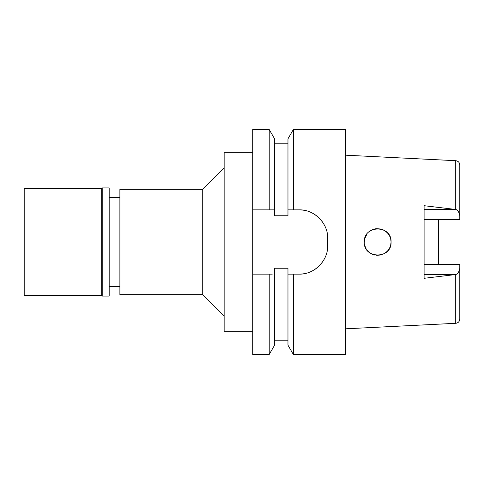 <?xml version="1.0" encoding="UTF-8"?>
<svg xmlns="http://www.w3.org/2000/svg" width="484" height="484" viewBox="0 0 484 484"><rect width="100%" height="100%" fill="white"/><g stroke="black" fill="none" stroke-linecap="round" stroke-linejoin="round"><path stroke-width="0.73" d="M438.377 264.385L438.377 219.615L438.377 264.385M424.093 219.615L459.8 219.615L459.8 164.971C459.619 162.515 458.263 161.087 455.728 160.694L345.546 155.183M459.8 215.616C458.983 211.968 457.628 209.917 455.728 209.469L424.093 205.7L424.093 278.306L455.728 274.531L455.728 323.306L345.546 328.817M389.559 235.823L390.685 238.818L391.066 242L390.685 245.182L389.584 248.123L390.685 245.176M389.559 248.177L387.436 251.172M381.743 254.759L376.703 255.352L381.096 254.947M374.725 255.056L374.132 254.911M370.048 253.005L367.066 250.161M364.289 242C363.411 259.164 391.889 259.363 391.066 242C391.846 224.703 363.532 224.721 364.289 242L364.712 238.654M366.025 235.406L364.694 238.727L367.06 233.845M372.523 229.646L374.132 229.089M374.743 228.938L376.135 228.702M381.096 229.053L376.613 228.654L381.102 229.053L383.975 230.184M387.406 232.798L389.584 235.877M424.093 264.385L459.8 264.385L459.8 319.029C459.576 321.533 458.221 322.955 455.728 323.306M455.728 274.531C457.628 274.083 458.983 272.032 459.8 268.384M252.708 209.868L269.219 209.868L269.219 129.53L252.708 129.53L252.708 354.469L269.219 354.469L274.579 345.177L274.579 268.239L287.968 268.239L287.968 274.132L293.334 274.132L293.334 354.469L345.546 354.469L345.546 129.53L293.334 129.53L293.334 209.868L287.968 209.868L287.968 215.761L274.579 215.761L274.579 138.823L274.579 209.868L271.506 209.868M289.166 274.132L287.968 274.132L287.968 345.177L293.334 354.469M293.334 129.53L287.968 138.823L287.968 209.868M269.219 354.469L269.219 274.132L252.708 274.132L271.01 274.132M269.219 274.132L272.268 274.132M290.073 209.868L291.925 209.868M327.16 232.943A28.562 28.562 0 0 1 327.692 238.43C328.219 223.372 314.285 209.354 299.13 209.868A28.562 28.562 0 0 1 304.63 210.401M315.024 214.696A28.562 28.562 0 0 1 319.331 218.236M321.691 220.91A28.562 28.562 0 0 1 322.876 222.561M325.393 227.208A28.562 28.562 0 0 1 325.544 227.565M327.692 238.43L327.692 245.569A28.562 28.562 0 0 1 327.142 251.142M325.496 256.55A28.562 28.562 0 0 1 325.127 257.403M322.761 261.608A28.562 28.562 0 0 1 322.314 262.249M319.222 265.873A28.562 28.562 0 0 1 314.909 269.382M304.575 273.611A28.562 28.562 0 0 1 299.13 274.132L291.513 274.132M269.219 209.868L274.579 209.868M299.13 209.868L293.334 209.868M293.334 274.132L299.13 274.132C314.068 274.634 328.152 260.93 327.692 245.569M252.708 152.738L224.146 152.738L224.146 331.262L252.708 331.262M224.146 167.912L202.723 189.335L119.887 189.335L119.887 294.665L202.723 294.665L202.723 189.335M224.146 316.088L202.723 294.665M119.887 197.369L109.178 197.369M119.887 286.631L109.178 286.631M287.968 274.132L299.13 274.132M289.722 209.868L292.336 209.868M364.712 245.346L366.025 248.594L364.712 245.346M390.685 238.812L389.553 235.811M383.866 230.124L387.436 232.828L383.873 230.13M372.674 229.579L370.048 231.001L372.68 229.579M372.523 254.354L370.006 252.975L372.529 254.36M383.963 253.822L387.406 251.202L383.969 253.816M24.2 188.445L24.2 295.555L101.682 295.555L101.682 188.445L24.2 188.445M102.215 187.907L102.215 296.093L109.178 296.093L109.178 187.907L102.215 187.907L101.682 188.445M102.215 296.093L101.682 295.555M455.728 209.469L455.728 160.694M424.093 209.33L454.609 209.33M454.609 274.67L424.093 274.67M274.579 143.808L287.968 143.808M274.579 138.823L269.219 129.53M274.579 340.191L287.968 340.191"/></g></svg>

